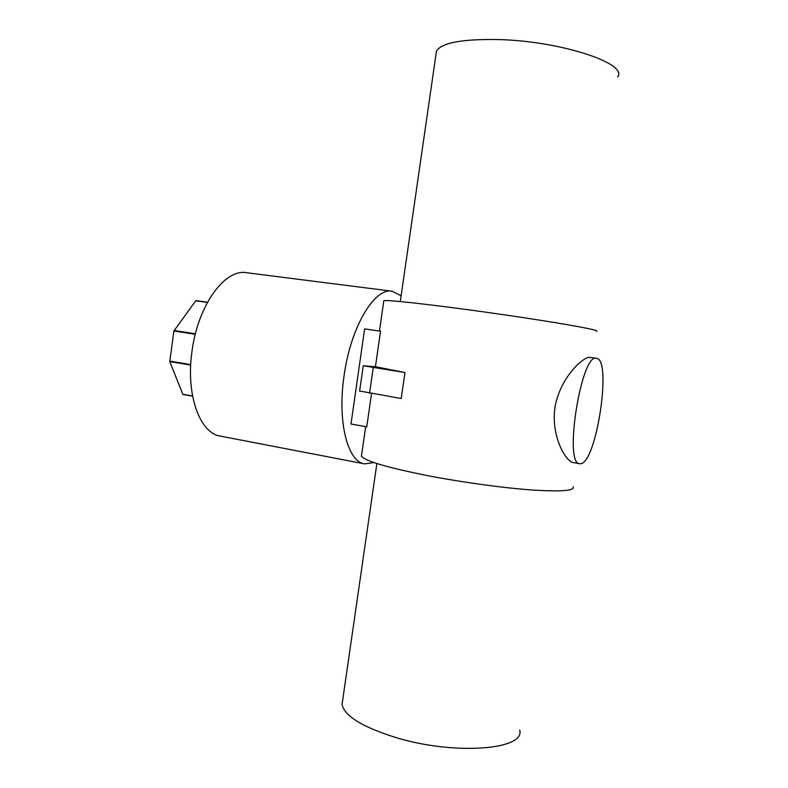 <?xml version="1.0" encoding="UTF-8"?>
<svg xmlns="http://www.w3.org/2000/svg" width="788" height="788" viewBox="0 0 788 788"><rect width="100%" height="100%" fill="white"/><g stroke="black" fill="none" stroke-linecap="round" stroke-linejoin="round"><path stroke-width="1.18" d="M373.985 462.576L364.588 463.876C347.646 461.876 337.175 421.688 344.09 375.679C350.66 326.981 374.517 287.462 392.148 291.225L401.112 295.796M364.588 463.876L220.335 436.109C199.797 433.331 185.604 394.581 192.016 351.202C197.887 305.251 224.925 268.55 246.417 272.697L392.148 291.225M196.074 300.612L207.5 302.218L195.759 300.789L173.872 330.999L169.775 361.603L182.816 394.246L192.587 396.177L183.043 394.473M596.585 358.343C612.109 359.328 596.467 462.822 580.726 463.728L579.673 463.728C563.479 464.457 581.337 352.6 596.496 358.333L596.585 358.343M435.961 54.599L436.493 50.944C441.822 42.729 462.438 38.927 498.351 39.558C560.849 41.035 628.873 63.71 617.585 77.047M342.731 699.852L342.061 704.433C344.454 716.046 362.519 727.117 396.246 737.657C455.031 755.544 525.823 749.674 519.686 730.033M359.624 391.006L401.19 398.521L404.953 372.547L375.423 366.706L380.535 331.187L364.637 328.921L350.985 424.023L366.755 426.84L371.542 393.606M361.692 454.41L361.436 456.203C365.366 461.138 387.666 467.668 428.347 475.785C462.389 482.335 503.266 487.93 532.067 489.988C561.44 491.86 575.132 490.766 573.142 486.708M383.756 301.174L383.835 300.661C388.582 300.07 411.602 302.434 452.893 307.724C487.417 312.225 528.443 318.224 556.988 322.942C586.055 327.818 599.235 330.605 596.516 331.305M579.673 463.728L572.945 462.526C565.36 461.167 550.27 434.68 555.225 405.84C560.82 377.097 583.268 356.511 589.818 357.388L589.907 357.397M404.953 372.547L363.258 365.77L375.423 366.706M182.816 394.246L192.548 395.99M169.775 361.603L190.706 365.09M169.725 361.071L190.726 364.558M173.872 330.999L195.286 334.299M174.059 330.477L195.414 333.767M195.759 300.789L207.392 302.425M369.552 393.271L373.246 367.592M400.284 301.548L436.493 50.944M342.061 704.433L376.871 463.521M361.436 456.203L365.691 426.643M379.461 331.029L383.835 300.661M596.496 358.333L589.818 357.388M359.604 391.144L363.258 365.77"/></g></svg>
